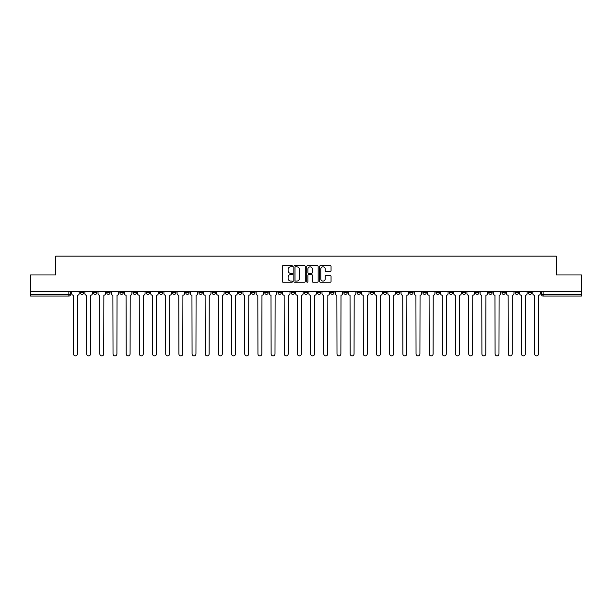 <?xml version="1.0" encoding="UTF-8"?>
<svg xmlns="http://www.w3.org/2000/svg" width="612" height="612" viewBox="0 0 612 612"><rect width="100%" height="100%" fill="white"/><g stroke="black" fill="none" stroke-linecap="round" stroke-linejoin="round"><path stroke-width="0.92" d="M292.49 266.243A0.581 0.581 0 0 0 291.909 265.662L283.104 265.662A0.826 0.826 0 0 0 282.27 266.488L282.27 281.413A0.826 0.826 0 0 0 283.104 282.239L291.909 282.239A0.581 0.581 0 0 0 292.49 281.658A0.581 0.581 0 0 0 291.909 281.076L290.769 281.076A2.655 2.655 0 0 1 288.114 278.429L288.114 277.182A2.655 2.655 0 0 1 290.769 274.528L291.909 274.528A0.581 0.581 0 0 0 292.49 273.947A0.581 0.581 0 0 0 291.909 273.373L290.769 273.373A2.655 2.655 0 0 1 288.114 270.718L288.114 269.471A2.655 2.655 0 0 1 290.769 266.824L291.909 266.824A0.581 0.581 0 0 0 292.49 266.243M515.105 291.771L515.105 292.697L518.486 292.697A1.691 1.691 0 0 1 516.796 294.387A1.691 1.691 0 0 1 515.105 292.697L515.105 291.771M436.058 291.771L436.058 292.697L439.439 292.697A1.691 1.691 0 0 1 437.748 294.387A1.691 1.691 0 0 1 436.058 292.697L436.058 291.771M422.884 291.771L422.884 292.697L426.258 292.697A1.691 1.691 0 0 1 424.575 294.387A1.691 1.691 0 0 1 422.884 292.697L422.884 291.771M343.837 291.771L343.837 292.697L347.211 292.697A1.691 1.691 0 0 1 345.528 294.387A1.691 1.691 0 0 1 343.837 292.697L343.837 291.771M330.664 291.771L330.664 292.697L334.037 292.697A1.691 1.691 0 0 1 332.347 294.387A1.691 1.691 0 0 1 330.664 292.697L330.664 291.771M317.483 291.771L317.483 292.697L320.864 292.697A1.691 1.691 0 0 1 319.173 294.387A1.691 1.691 0 0 1 317.483 292.697L317.483 291.771M291.136 291.771L291.136 292.697L294.517 292.697A1.691 1.691 0 0 1 292.827 294.387A1.691 1.691 0 0 1 291.136 292.697L291.136 291.771M264.789 292.697L264.789 291.771L264.789 292.697A1.691 1.691 0 0 0 266.472 294.387A1.691 1.691 0 0 1 264.789 292.697L268.163 292.697A1.691 1.691 0 0 1 266.472 294.387A1.691 1.691 0 0 0 268.163 292.697L268.163 291.771L268.163 292.697M251.616 292.697L251.616 291.771L251.616 292.697A1.691 1.691 0 0 0 253.299 294.387A1.691 1.691 0 0 1 251.616 292.697L254.99 292.697A1.691 1.691 0 0 1 253.299 294.387M238.435 292.697L238.435 291.771L238.435 292.697A1.691 1.691 0 0 0 240.126 294.387A1.691 1.691 0 0 1 238.435 292.697L241.817 292.697A1.691 1.691 0 0 1 240.126 294.387A1.691 1.691 0 0 0 241.817 292.697L241.817 291.771L241.817 292.697M225.262 291.771L225.262 292.697L228.643 292.697A1.691 1.691 0 0 1 226.953 294.387A1.691 1.691 0 0 1 225.262 292.697L225.262 291.771M212.089 291.771L212.089 292.697L215.47 292.697A1.691 1.691 0 0 1 213.779 294.387A1.691 1.691 0 0 1 212.089 292.697L212.089 291.771M198.915 291.771L198.915 292.697L202.289 292.697A1.691 1.691 0 0 1 200.606 294.387A1.691 1.691 0 0 1 198.915 292.697L198.915 291.771M185.742 292.697L185.742 291.771L185.742 292.697A1.691 1.691 0 0 0 187.425 294.387A1.691 1.691 0 0 1 185.742 292.697L189.116 292.697A1.691 1.691 0 0 1 187.425 294.387M159.388 292.697L159.388 291.771L159.388 292.697A1.691 1.691 0 0 0 161.078 294.387A1.691 1.691 0 0 1 159.388 292.697L162.769 292.697A1.691 1.691 0 0 1 161.078 294.387A1.691 1.691 0 0 0 162.769 292.697L162.769 291.771L162.769 292.697M146.214 292.697L146.214 291.771L146.214 292.697A1.691 1.691 0 0 0 147.905 294.387A1.691 1.691 0 0 1 146.214 292.697L149.596 292.697A1.691 1.691 0 0 1 147.905 294.387A1.691 1.691 0 0 0 149.596 292.697L149.596 291.771L149.596 292.697M133.041 292.697L133.041 291.771L133.041 292.697A1.691 1.691 0 0 0 134.732 294.387A1.691 1.691 0 0 1 133.041 292.697L136.422 292.697A1.691 1.691 0 0 1 134.732 294.387A1.691 1.691 0 0 0 136.422 292.697L136.422 291.771L136.422 292.697M119.868 292.697L119.868 291.771L119.868 292.697A1.691 1.691 0 0 0 121.559 294.387A1.691 1.691 0 0 1 119.868 292.697L123.242 292.697A1.691 1.691 0 0 1 121.559 294.387M106.695 292.697L106.695 291.771L106.695 292.697A1.691 1.691 0 0 0 108.378 294.387A1.691 1.691 0 0 1 106.695 292.697L110.068 292.697A1.691 1.691 0 0 1 108.378 294.387A1.691 1.691 0 0 0 110.068 292.697L110.068 291.771L110.068 292.697M93.514 292.697L93.514 291.771L93.514 292.697A1.691 1.691 0 0 0 95.204 294.387A1.691 1.691 0 0 1 93.514 292.697L96.895 292.697A1.691 1.691 0 0 1 95.204 294.387A1.691 1.691 0 0 0 96.895 292.697L96.895 291.771L96.895 292.697M330.228 271.506A0.826 0.826 0 0 0 331.054 270.672L331.054 266.488A0.826 0.826 0 0 0 330.228 265.662L320.443 265.662A0.826 0.826 0 0 0 319.617 266.488L319.617 281.413A0.826 0.826 0 0 0 320.443 282.239L330.228 282.239A0.826 0.826 0 0 0 331.054 281.413L331.054 276.356A0.826 0.826 0 0 0 330.228 275.522L326.043 275.522A0.826 0.826 0 0 0 325.209 276.356L325.209 278.865A2.219 2.219 0 0 1 322.991 281.076A2.219 2.219 0 0 1 320.78 278.865L320.78 269.035A2.219 2.219 0 0 1 322.991 266.824A2.219 2.219 0 0 1 325.209 269.035L325.209 270.672A0.826 0.826 0 0 0 326.043 271.506L330.228 271.506M30.6 291.771L30.6 274.964L55.769 274.964L55.769 256.13L556.231 256.13L556.231 274.964L581.4 274.964L581.4 291.771L30.6 291.771L30.6 294.387L70.548 294.387L70.548 291.771L70.548 294.387A1.691 1.691 0 0 1 68.858 296.078L30.6 296.078L30.6 294.387M305.273 266.488A0.826 0.826 0 0 0 304.447 265.662L294.663 265.662A0.826 0.826 0 0 0 293.837 266.488L293.837 281.413A0.826 0.826 0 0 0 294.663 282.239L304.447 282.239A0.826 0.826 0 0 0 305.273 281.413L305.273 266.488M307.553 265.662L317.337 265.662A0.826 0.826 0 0 1 318.163 266.488L318.163 281.413A0.826 0.826 0 0 1 317.337 282.239L313.153 282.239A0.826 0.826 0 0 1 312.319 281.413L312.319 275.362A0.826 0.826 0 0 0 311.493 274.528L308.716 274.528A0.826 0.826 0 0 0 307.89 275.362L307.89 281.658A0.581 0.581 0 0 1 307.308 282.239A0.581 0.581 0 0 1 306.727 281.658L306.727 266.488A0.826 0.826 0 0 1 307.553 265.662M541.452 291.771L541.452 294.387L581.4 294.387L581.4 296.078L543.142 296.078A1.691 1.691 0 0 1 541.452 294.387A1.691 1.691 0 0 0 543.142 296.078L543.142 291.771M581.4 291.771L581.4 294.387M531.66 291.771L531.66 292.697A1.691 1.691 0 0 1 529.969 294.387A1.691 1.691 0 0 1 528.278 292.697L531.66 292.697M528.278 291.771L528.278 292.697M518.486 291.771L518.486 292.697A1.691 1.691 0 0 1 516.796 294.387M505.305 291.771L505.305 292.697A1.691 1.691 0 0 1 503.622 294.387A1.691 1.691 0 0 1 501.932 292.697L505.305 292.697M501.932 291.771L501.932 292.697M492.132 291.771L492.132 292.697A1.691 1.691 0 0 1 490.442 294.387A1.691 1.691 0 0 1 488.758 292.697L492.132 292.697M488.758 291.771L488.758 292.697M478.959 291.771L478.959 292.697A1.691 1.691 0 0 1 477.268 294.387A1.691 1.691 0 0 1 475.578 292.697A1.691 1.691 0 0 0 477.268 294.387M475.578 291.771L475.578 292.697L478.959 292.697M465.786 291.771L465.786 292.697A1.691 1.691 0 0 1 464.095 294.387A1.691 1.691 0 0 1 462.404 292.697L465.786 292.697M462.404 291.771L462.404 292.697M452.612 291.771L452.612 292.697A1.691 1.691 0 0 1 450.922 294.387A1.691 1.691 0 0 1 449.231 292.697L452.612 292.697M449.231 291.771L449.231 292.697M439.439 291.771L439.439 292.697M426.258 291.771L426.258 292.697L426.258 291.771M413.085 291.771L413.085 292.697A1.691 1.691 0 0 1 411.394 294.387A1.691 1.691 0 0 1 409.711 292.697L413.085 292.697M409.711 291.771L409.711 292.697M399.911 291.771L399.911 292.697A1.691 1.691 0 0 1 398.221 294.387A1.691 1.691 0 0 1 396.53 292.697L399.911 292.697M396.53 291.771L396.53 292.697M386.738 291.771L386.738 292.697A1.691 1.691 0 0 1 385.047 294.387A1.691 1.691 0 0 1 383.357 292.697L386.738 292.697M383.357 291.771L383.357 292.697M373.565 291.771L373.565 292.697A1.691 1.691 0 0 1 371.874 294.387A1.691 1.691 0 0 1 370.183 292.697L373.565 292.697M370.183 291.771L370.183 292.697M360.384 291.771L360.384 292.697A1.691 1.691 0 0 1 358.701 294.387A1.691 1.691 0 0 1 357.01 292.697L360.384 292.697M357.01 291.771L357.01 292.697M347.211 291.771L347.211 292.697A1.691 1.691 0 0 1 345.528 294.387M334.037 291.771L334.037 292.697M320.864 292.697L320.864 291.771L320.864 292.697A1.691 1.691 0 0 1 319.173 294.387M307.691 291.771L307.691 292.697A1.691 1.691 0 0 1 306 294.387A1.691 1.691 0 0 1 304.309 292.697A1.691 1.691 0 0 0 306 294.387A1.691 1.691 0 0 0 307.691 292.697L304.309 292.697L304.309 291.771M294.517 292.697L294.517 291.771L294.517 292.697A1.691 1.691 0 0 1 292.827 294.387M281.336 291.771L281.336 292.697A1.691 1.691 0 0 1 279.653 294.387A1.691 1.691 0 0 1 277.963 292.697A1.691 1.691 0 0 0 279.653 294.387M277.963 291.771L277.963 292.697L281.336 292.697M254.99 291.771L254.99 292.697L254.99 291.771M228.643 292.697L228.643 291.771L228.643 292.697A1.691 1.691 0 0 1 226.953 294.387M215.47 292.697L215.47 291.771L215.47 292.697A1.691 1.691 0 0 1 213.779 294.387M202.289 292.697L202.289 291.771L202.289 292.697A1.691 1.691 0 0 1 200.606 294.387M189.116 291.771L189.116 292.697L189.116 291.771M175.942 292.697L175.942 291.771L175.942 292.697A1.691 1.691 0 0 1 174.252 294.387A1.691 1.691 0 0 1 172.561 292.697L175.942 292.697A1.691 1.691 0 0 1 174.252 294.387M172.561 291.771L172.561 292.697M123.242 291.771L123.242 292.697L123.242 291.771M83.722 291.771L83.722 292.697A1.691 1.691 0 0 1 82.031 294.387A1.691 1.691 0 0 1 80.34 292.697A1.691 1.691 0 0 0 82.031 294.387A1.691 1.691 0 0 0 83.722 292.697L83.722 291.771M80.34 291.771L80.34 292.697L83.722 292.697M68.858 291.771L68.858 296.078A1.691 1.691 0 0 0 70.548 294.387M295.573 266.824A0.581 0.581 0 0 0 294.999 267.398L294.999 280.503A0.581 0.581 0 0 0 295.573 281.076L296.774 281.076A2.655 2.655 0 0 0 299.429 278.429L299.429 269.471A2.655 2.655 0 0 0 296.774 266.824L295.573 266.824M312.319 269.081A2.219 2.219 0 0 0 310.1 266.863A2.219 2.219 0 0 0 307.89 269.081L307.89 272.539A0.826 0.826 0 0 0 308.716 273.373L311.493 273.373A0.826 0.826 0 0 0 312.319 272.539L312.319 269.081M71.688 293.546L71.688 291.771L71.688 293.546A1.691 1.691 0 0 0 73.379 295.229L73.501 353.927A1.943 1.943 0 0 0 75.444 355.87A1.943 1.943 0 0 0 77.387 353.927L77.51 295.229A1.691 1.691 0 0 0 79.2 293.546L79.2 291.771L79.2 293.546M73.379 295.229L73.501 353.927M77.387 353.927L77.51 295.229M84.861 293.546L84.861 291.771L84.861 293.546A1.691 1.691 0 0 0 86.552 295.229L86.674 353.927A1.943 1.943 0 0 0 88.618 355.87A1.943 1.943 0 0 0 90.561 353.927L90.691 295.229A1.691 1.691 0 0 0 92.374 293.546L92.374 291.771L92.374 293.546M98.035 293.546L98.035 291.771L98.035 293.546A1.691 1.691 0 0 0 99.725 295.229L99.848 353.927A1.943 1.943 0 0 0 101.791 355.87A1.943 1.943 0 0 0 103.734 353.927L103.864 295.229A1.691 1.691 0 0 0 105.555 293.546L105.555 291.771L105.555 293.546M86.552 295.229L86.674 353.927M90.561 353.927L90.691 295.229M99.725 295.229L99.848 353.927M103.734 353.927L103.864 295.229M111.208 293.546L111.208 291.771L111.208 293.546A1.691 1.691 0 0 0 112.899 295.229L113.029 353.927A1.943 1.943 0 0 0 114.972 355.87A1.943 1.943 0 0 0 116.907 353.927L117.037 295.229A1.691 1.691 0 0 0 118.728 293.546L118.728 291.771L118.728 293.546M124.381 293.546L124.381 291.771L124.381 293.546A1.691 1.691 0 0 0 126.072 295.229L126.202 353.927A1.943 1.943 0 0 0 128.145 355.87A1.943 1.943 0 0 0 130.088 353.927L130.211 295.229A1.691 1.691 0 0 0 131.901 293.546L131.901 291.771L131.901 293.546M137.562 293.546L137.562 291.771L137.562 293.546A1.691 1.691 0 0 0 139.245 295.229L139.375 353.927A1.943 1.943 0 0 0 141.318 355.87A1.943 1.943 0 0 0 143.262 353.927L143.384 295.229A1.691 1.691 0 0 0 145.075 293.546L145.075 291.771L145.075 293.546M112.899 295.229L113.029 353.927M116.907 353.927L117.037 295.229M126.072 295.229L126.202 353.927M130.088 353.927L130.211 295.229M139.245 295.229L139.375 353.927M143.262 353.927L143.384 295.229M150.736 293.546L150.736 291.771L150.736 293.546A1.691 1.691 0 0 0 152.426 295.229L152.549 353.927A1.943 1.943 0 0 0 154.492 355.87A1.943 1.943 0 0 0 156.435 353.927L156.565 295.229A1.691 1.691 0 0 0 158.248 293.546L158.248 291.771L158.248 293.546M152.426 295.229L152.549 353.927M156.435 353.927L156.565 295.229M163.909 293.546L163.909 291.771L163.909 293.546A1.691 1.691 0 0 0 165.6 295.229L165.722 353.927A1.943 1.943 0 0 0 167.665 355.87A1.943 1.943 0 0 0 169.608 353.927L169.738 295.229A1.691 1.691 0 0 0 171.421 293.546L171.421 291.771L171.421 293.546M165.6 295.229L165.722 353.927M169.608 353.927L169.738 295.229M177.082 293.546L177.082 291.771L177.082 293.546A1.691 1.691 0 0 0 178.773 295.229L178.895 353.927A1.943 1.943 0 0 0 180.838 355.87A1.943 1.943 0 0 0 182.781 353.927L182.911 295.229A1.691 1.691 0 0 0 184.602 293.546L184.602 291.771L184.602 293.546M178.773 295.229L178.895 353.927M182.781 353.927L182.911 295.229M190.255 293.546L190.255 291.771L190.255 293.546A1.691 1.691 0 0 0 191.946 295.229L192.076 353.927A1.943 1.943 0 0 0 194.019 355.87A1.943 1.943 0 0 0 195.955 353.927L196.085 295.229A1.691 1.691 0 0 0 197.775 293.546L197.775 291.771L197.775 293.546M191.946 295.229L192.076 353.927M195.955 353.927L196.085 295.229M203.429 293.546L203.429 291.771L203.429 293.546A1.691 1.691 0 0 0 205.119 295.229L205.25 353.927A1.943 1.943 0 0 0 207.193 355.87A1.943 1.943 0 0 0 209.136 353.927L209.258 295.229A1.691 1.691 0 0 0 210.949 293.546L210.949 291.771L210.949 293.546M205.119 295.229L205.25 353.927M209.136 353.927L209.258 295.229M216.61 293.546L216.61 291.771L216.61 293.546A1.691 1.691 0 0 0 218.293 295.229L218.423 353.927A1.943 1.943 0 0 0 220.366 355.87A1.943 1.943 0 0 0 222.309 353.927L222.431 295.229A1.691 1.691 0 0 0 224.122 293.546L224.122 291.771L224.122 293.546M218.293 295.229L218.423 353.927M222.309 353.927L222.431 295.229M229.783 293.546L229.783 291.771L229.783 293.546A1.691 1.691 0 0 0 231.474 295.229L231.596 353.927A1.943 1.943 0 0 0 233.539 355.87A1.943 1.943 0 0 0 235.482 353.927L235.612 295.229A1.691 1.691 0 0 0 237.295 293.546L237.295 291.771L237.295 293.546M231.474 295.229L231.596 353.927M235.482 353.927L235.612 295.229M242.956 293.546L242.956 291.771L242.956 293.546A1.691 1.691 0 0 0 244.647 295.229L244.769 353.927A1.943 1.943 0 0 0 246.713 355.87A1.943 1.943 0 0 0 248.656 353.927L248.786 295.229A1.691 1.691 0 0 0 250.469 293.546L250.469 291.771L250.469 293.546M244.647 295.229L244.769 353.927M248.656 353.927L248.786 295.229M256.13 293.546L256.13 291.771L256.13 293.546A1.691 1.691 0 0 0 257.82 295.229L257.943 353.927A1.943 1.943 0 0 0 259.886 355.87A1.943 1.943 0 0 0 261.829 353.927L261.959 295.229A1.691 1.691 0 0 0 263.65 293.546L263.65 291.771L263.65 293.546M257.82 295.229L257.943 353.927M261.829 353.927L261.959 295.229M269.303 293.546L269.303 291.771L269.303 293.546A1.691 1.691 0 0 0 270.994 295.229L271.124 353.927A1.943 1.943 0 0 0 273.067 355.87A1.943 1.943 0 0 0 275.002 353.927L275.132 295.229A1.691 1.691 0 0 0 276.823 293.546L276.823 291.771L276.823 293.546M270.994 295.229L271.124 353.927M275.002 353.927L275.132 295.229M282.476 293.546L282.476 291.771L282.476 293.546A1.691 1.691 0 0 0 284.167 295.229L284.297 353.927A1.943 1.943 0 0 0 286.24 355.87A1.943 1.943 0 0 0 288.183 353.927L288.306 295.229A1.691 1.691 0 0 0 289.996 293.546L289.996 291.771L289.996 293.546M284.167 295.229L284.297 353.927M288.183 353.927L288.306 295.229M295.657 293.546L295.657 291.771L295.657 293.546A1.691 1.691 0 0 0 297.34 295.229L297.47 353.927A1.943 1.943 0 0 0 299.413 355.87A1.943 1.943 0 0 0 301.356 353.927L301.479 295.229A1.691 1.691 0 0 0 303.17 293.546L303.17 291.771L303.17 293.546M297.34 295.229L297.47 353.927M301.356 353.927L301.479 295.229M308.83 293.546L308.83 291.771L308.83 293.546A1.691 1.691 0 0 0 310.521 295.229L310.644 353.927A1.943 1.943 0 0 0 312.587 355.87A1.943 1.943 0 0 0 314.53 353.927L314.66 295.229A1.691 1.691 0 0 0 316.343 293.546L316.343 291.771L316.343 293.546M310.521 295.229L310.644 353.927M314.53 353.927L314.66 295.229M322.004 293.546L322.004 291.771L322.004 293.546A1.691 1.691 0 0 0 323.694 295.229L323.817 353.927A1.943 1.943 0 0 0 325.76 355.87A1.943 1.943 0 0 0 327.703 353.927L327.833 295.229A1.691 1.691 0 0 0 329.524 293.546L329.524 291.771L329.524 293.546M323.694 295.229L323.817 353.927M327.703 353.927L327.833 295.229M335.177 293.546L335.177 291.771L335.177 293.546A1.691 1.691 0 0 0 336.868 295.229L336.998 353.927A1.943 1.943 0 0 0 338.933 355.87A1.943 1.943 0 0 0 340.876 353.927L341.006 295.229A1.691 1.691 0 0 0 342.697 293.546L342.697 291.771L342.697 293.546M336.868 295.229L336.998 353.927M340.876 353.927L341.006 295.229M348.35 293.546L348.35 291.771L348.35 293.546A1.691 1.691 0 0 0 350.041 295.229L350.171 353.927A1.943 1.943 0 0 0 352.114 355.87A1.943 1.943 0 0 0 354.057 353.927L354.18 295.229A1.691 1.691 0 0 0 355.87 293.546L355.87 291.771L355.87 293.546M350.041 295.229L350.171 353.927M354.057 353.927L354.18 295.229M361.531 293.546L361.531 291.771L361.531 293.546A1.691 1.691 0 0 0 363.214 295.229L363.344 353.927A1.943 1.943 0 0 0 365.288 355.87A1.943 1.943 0 0 0 367.231 353.927L367.353 295.229A1.691 1.691 0 0 0 369.044 293.546L369.044 291.771L369.044 293.546M363.214 295.229L363.344 353.927M367.231 353.927L367.353 295.229M374.705 293.546L374.705 291.771L374.705 293.546A1.691 1.691 0 0 0 376.388 295.229L376.518 353.927A1.943 1.943 0 0 0 378.461 355.87A1.943 1.943 0 0 0 380.404 353.927L380.526 295.229A1.691 1.691 0 0 0 382.217 293.546L382.217 291.771L382.217 293.546M376.388 295.229L376.518 353.927M380.404 353.927L380.526 295.229M387.878 293.546L387.878 291.771L387.878 293.546A1.691 1.691 0 0 0 389.569 295.229L389.691 353.927A1.943 1.943 0 0 0 391.634 355.87A1.943 1.943 0 0 0 393.577 353.927L393.707 295.229A1.691 1.691 0 0 0 395.39 293.546L395.39 291.771L395.39 293.546M389.569 295.229L389.691 353.927M393.577 353.927L393.707 295.229M401.051 293.546L401.051 291.771L401.051 293.546A1.691 1.691 0 0 0 402.742 295.229L402.864 353.927A1.943 1.943 0 0 0 404.807 355.87A1.943 1.943 0 0 0 406.751 353.927L406.881 295.229A1.691 1.691 0 0 0 408.571 293.546L408.571 291.771L408.571 293.546M402.742 295.229L402.864 353.927M406.751 353.927L406.881 295.229M414.225 293.546L414.225 291.771L414.225 293.546A1.691 1.691 0 0 0 415.915 295.229L416.045 353.927A1.943 1.943 0 0 0 417.981 355.87A1.943 1.943 0 0 0 419.924 353.927L420.054 295.229A1.691 1.691 0 0 0 421.744 293.546L421.744 291.771L421.744 293.546M415.915 295.229L416.045 353.927M419.924 353.927L420.054 295.229M427.398 293.546L427.398 291.771L427.398 293.546A1.691 1.691 0 0 0 429.089 295.229L429.219 353.927A1.943 1.943 0 0 0 431.162 355.87A1.943 1.943 0 0 0 433.105 353.927L433.227 295.229A1.691 1.691 0 0 0 434.918 293.546L434.918 291.771L434.918 293.546M429.089 295.229L429.219 353.927M433.105 353.927L433.227 295.229M440.579 293.546L440.579 291.771L440.579 293.546A1.691 1.691 0 0 0 442.262 295.229L442.392 353.927A1.943 1.943 0 0 0 444.335 355.87A1.943 1.943 0 0 0 446.278 353.927L446.4 295.229A1.691 1.691 0 0 0 448.091 293.546L448.091 291.771L448.091 293.546M442.262 295.229L442.392 353.927M446.278 353.927L446.4 295.229M453.752 293.546L453.752 291.771L453.752 293.546A1.691 1.691 0 0 0 455.435 295.229L455.565 353.927A1.943 1.943 0 0 0 457.508 355.87A1.943 1.943 0 0 0 459.451 353.927L459.574 295.229A1.691 1.691 0 0 0 461.264 293.546L461.264 291.771L461.264 293.546M455.435 295.229L455.565 353.927M459.451 353.927L459.574 295.229M466.925 293.546L466.925 291.771L466.925 293.546A1.691 1.691 0 0 0 468.616 295.229L468.738 353.927A1.943 1.943 0 0 0 470.682 355.87A1.943 1.943 0 0 0 472.625 353.927L472.755 295.229A1.691 1.691 0 0 0 474.438 293.546L474.438 291.771L474.438 293.546M468.616 295.229L468.738 353.927M472.625 353.927L472.755 295.229M480.099 293.546L480.099 291.771L480.099 293.546A1.691 1.691 0 0 0 481.789 295.229L481.912 353.927A1.943 1.943 0 0 0 483.855 355.87A1.943 1.943 0 0 0 485.798 353.927L485.928 295.229A1.691 1.691 0 0 0 487.619 293.546L487.619 291.771L487.619 293.546M481.789 295.229L481.912 353.927M485.798 353.927L485.928 295.229M493.272 293.546L493.272 291.771L493.272 293.546A1.691 1.691 0 0 0 494.963 295.229L495.093 353.927A1.943 1.943 0 0 0 497.028 355.87A1.943 1.943 0 0 0 498.971 353.927L499.101 295.229A1.691 1.691 0 0 0 500.792 293.546L500.792 291.771L500.792 293.546M494.963 295.229L495.093 353.927M498.971 353.927L499.101 295.229M506.445 293.546L506.445 291.771L506.445 293.546A1.691 1.691 0 0 0 508.136 295.229L508.266 353.927A1.943 1.943 0 0 0 510.209 355.87A1.943 1.943 0 0 0 512.152 353.927L512.275 295.229A1.691 1.691 0 0 0 513.965 293.546L513.965 291.771L513.965 293.546M508.136 295.229L508.266 353.927M512.152 353.927L512.275 295.229M519.626 293.546L519.626 291.771L519.626 293.546A1.691 1.691 0 0 0 521.309 295.229L521.439 353.927A1.943 1.943 0 0 0 523.382 355.87A1.943 1.943 0 0 0 525.326 353.927L525.448 295.229A1.691 1.691 0 0 0 527.139 293.546L527.139 291.771L527.139 293.546M521.309 295.229L521.439 353.927M525.326 353.927L525.448 295.229M532.8 293.546L532.8 291.771L532.8 293.546A1.691 1.691 0 0 0 534.49 295.229L534.613 353.927A1.943 1.943 0 0 0 536.556 355.87A1.943 1.943 0 0 0 538.499 353.927L538.621 295.229A1.691 1.691 0 0 0 540.312 293.546L540.312 291.771L540.312 293.546M534.49 295.229L534.613 353.927M538.499 353.927L538.621 295.229"/></g></svg>
